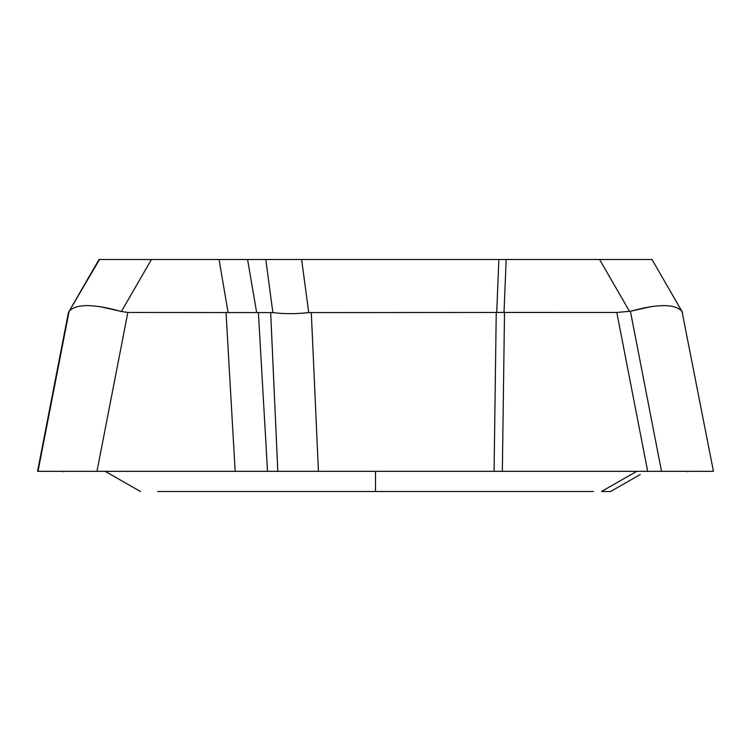 <?xml version="1.0" encoding="UTF-8"?>
<svg xmlns="http://www.w3.org/2000/svg" width="751" height="751" viewBox="0 0 751 751"><rect width="100%" height="100%" fill="white"/><g stroke="black" fill="none" stroke-linecap="round" stroke-linejoin="round"><path stroke-width="1.13" d="M157.682 491.511L593.318 491.511M38.17 471.337L267.534 471.337L37.55 471.337L68.435 312.454L99.01 259.489L651.99 259.489L682.021 311.505C675.431 303.742 658.223 303.657 630.408 311.271L651.549 306.53M682.021 311.505L713.45 471.337L647.681 471.337L616.796 312.454L504.024 312.444L496.242 312.454L494.083 471.337L502.353 471.337L267.534 471.337L660.514 471.337M662.739 471.337L713.028 471.337M687.7 471.806L687.606 471.337L697.191 471.337L688.188 471.337M647.681 471.337L502.353 471.337L504.512 312.454M90.486 471.337L38.01 471.337L69.12 311.271C76.095 303.657 93.518 303.742 121.399 311.505L127.848 312.454L96.963 471.337M99.451 306.53L120.592 311.271M687.606 471.337L661.518 471.337L630.408 311.271L629.498 311.327L599.57 259.489M636.735 471.337L601.476 491.511L602.471 490.938L601.476 491.511L610.554 491.511L640.256 474.519M99.526 259.489L68.491 312.36M272.876 312.594L265.798 259.489L301.639 259.489L308.727 312.594C296.007 314.012 284.056 314.012 272.876 312.594L127.848 312.454M496.242 312.454L308.727 312.594M616.796 312.454L629.498 311.327M682.509 312.36L651.99 259.489M47.135 471.337L37.972 471.337M703.865 471.337L697.191 471.337M226.023 312.454L235.166 471.337L267.534 471.337L258.382 312.454M375.5 471.337L375.5 491.511M311.299 312.454L318.433 471.337M496.721 312.444L498.861 259.489M506.155 259.489L504.024 312.444M277.804 471.337L270.67 312.454M247.586 259.489L256.626 312.36M151.43 259.489L121.399 311.505M228.079 312.36L219.039 259.489M120.676 480.199L140.221 491.389M138.991 490.675L139.705 491.088M105.196 471.337L140.446 491.511M630.324 480.199L633.337 478.471M601.476 491.511L636.726 471.337L601.476 491.511M63.3 471.806L63.394 471.337"/></g></svg>
